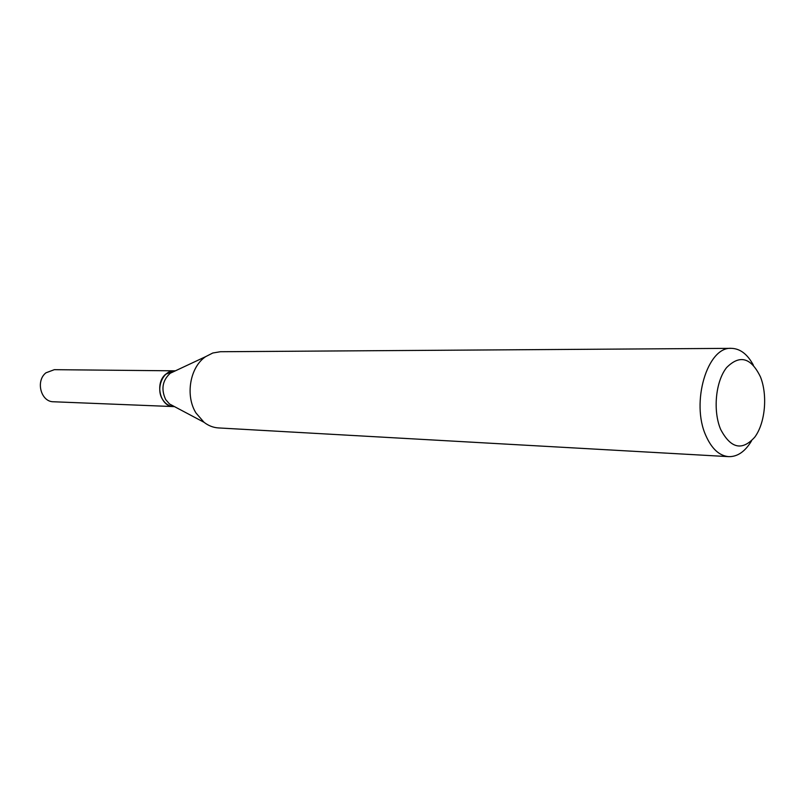 <?xml version="1.0" encoding="UTF-8"?>
<svg xmlns="http://www.w3.org/2000/svg" width="805" height="805" viewBox="0 0 805 805"><rect width="100%" height="100%" fill="white"/><g stroke="black" fill="none" stroke-linecap="round" stroke-linejoin="round"><path stroke-width="1.21" d="M174.464 370.823L54.327 369.676L45.966 372.806C35.35 380.906 40.914 401.997 53.533 401.765L173.578 406.585M174.373 370.813L165.619 374.305C154.49 383.361 160.296 406.887 173.488 406.585M175.399 370.823L174.554 370.823C163.063 370.059 155.315 388.453 162.6 399.481C165.417 403.919 169.1 406.284 173.659 406.595L174.514 406.626M760.453 376.881C751.005 357.49 739.715 354.401 726.583 367.603C715.595 381.379 712.747 410.832 720.676 429.447C730.789 448.576 742.16 451.122 754.808 437.095C765.233 423.038 767.799 395.235 760.453 376.881M753.389 365.198C747.523 354.23 740.198 348.615 731.423 348.344C707.464 346.291 690.569 402.631 705.965 435.827C711.791 448.878 719.378 455.821 728.736 456.646C737.521 456.817 745.108 451.565 751.518 440.909M731.423 348.344L220.359 351.725L212.792 353.003L205.657 356.645C190 367.01 185.029 395.597 195.987 412.985L204.027 422.293C208.475 425.734 213.285 427.606 218.477 427.928L728.736 456.646M174.534 371.236L170.278 373.228C162.419 380.403 160.889 389.187 165.689 399.592L169.513 403.979L173.669 406.173M170.278 373.228L205.657 356.645M169.513 403.979L204.027 422.293"/></g></svg>
